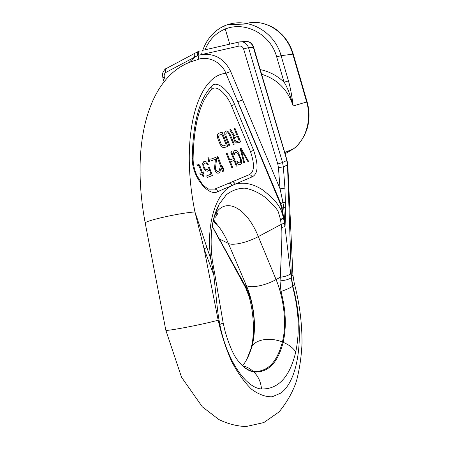 <?xml version="1.0" encoding="UTF-8"?>
<svg xmlns="http://www.w3.org/2000/svg" width="449" height="449" viewBox="0 0 449 449"><rect width="100%" height="100%" fill="white"/><g stroke="black" fill="none" stroke-linecap="round" stroke-linejoin="round"><path stroke-width="0.67" d="M252.175 176.855C258.147 173.814 258.63 164.968 253.623 150.325L234.591 104.465C229.793 91.663 216.85 79.495 211.805 86C199.328 99.066 192.817 123.071 192.279 158.014C191.571 176.221 208.476 197.218 217.793 191.6L252.175 176.855L250.957 175.25L249.184 174.695C254.403 172.13 254.836 164.441 250.486 151.622L231.426 105.667C227.57 95.514 217.496 85.142 212.607 88.722L211.597 89.497M211.805 86L211.844 89.177L212.607 88.722L210.862 90.361L211.844 89.177C199.928 101.474 193.676 124.755 193.098 159.025C193.171 164.497 194.456 170.008 196.943 175.565L201.826 183.489C204.104 186.144 206.456 188.041 208.88 189.175L214.734 189.091L232.172 181.828C233.559 181.918 234.563 182.704 235.181 184.191C243.925 181.845 253.079 183.742 262.648 189.882C269.125 195.062 273.385 198.924 275.428 201.472L278.447 205.356C280.569 209.223 280.782 208.241 283.426 217.754L284.492 223.102L290.688 273.508C288.729 275.417 285.278 276.646 280.333 277.196L280.013 280.906L280.979 291.446C285.901 309.922 286.636 326.883 283.167 342.329C277.785 363.005 268.008 372.889 253.825 371.985C247.64 370.986 241.613 366.188 235.736 357.589C231.909 351.415 228.384 342.733 225.162 331.542L223.187 323.061M214.914 214.274L219.269 204.042L226.391 194.731C231.981 190.382 238.138 188.187 244.862 188.153C251.754 189.355 258.68 192.526 265.645 197.667L275.029 206.938C278.408 211.642 277.622 209.155 280.485 219.539L281.697 227.576L285.048 226.526L282.124 207.988L281.652 208.274L280.339 203.874L225.942 73.322C221.419 61.928 208.173 55.558 197.465 59.599M290.688 273.508L292.535 286.31C298.849 309.95 299.926 331.828 295.756 351.937C289.779 376.986 278.363 389.334 261.509 388.986C245.654 387.953 226.593 359.795 219.836 324.419C218.607 318.223 217.58 310.871 216.744 302.368L213.791 274.99L210.766 258.994L194.961 211.973L204.11 248.965L218.18 320.182C210.974 322.27 191.656 326.445 178.753 328.679C170.732 330.066 166.427 330.599 165.838 330.284L165.821 330.206M212.164 266.47L213.32 266.218L212.169 259.084L210.766 258.994C206.035 225.011 215.312 193.474 231.97 185.56C231.353 184.062 230.348 183.265 228.956 183.175M232.172 181.828L249.184 174.695M280.614 220.049L283.959 218.046L285.379 217.849L285.048 226.526L283.712 207.416L282.124 207.988L280.816 203.593L280.339 203.874M285.379 217.849L285.345 207.264L283.712 207.416L282.949 202.527L285.384 202.763L284.935 188.109L283.347 166.888L282.533 162.482L286.776 160.534L287.489 164.929L287.758 164.081L287.601 162.645L287.338 162.892M242.628 99.886L230.691 71.514C224.607 59.066 215.11 53.375 202.207 54.43L239.025 46.09C241.231 45.798 242.757 46.752 243.605 48.958L277.791 164.048L278.442 167.584L280.058 188.855L242.628 99.886L237.919 101.755L280.816 203.593L282.949 202.527L280.058 188.855L284.935 188.109M239.379 41.953L202.847 50.299C202.016 50.591 201.797 51.966 202.207 54.43L198.755 55.21C198.351 52.752 198.57 51.377 199.412 51.085M197.734 59.504C198.542 58.87 198.666 57.511 198.104 55.423L197.532 55.659C196.757 53.431 196.943 52.062 198.082 51.556L198.239 51.472M188.804 62.607L194.692 57.163L198.088 55.367C197.481 53.044 197.672 51.674 198.654 51.253L199.244 51.124M287.758 164.081L292.9 274.816L294.286 283.375L293.91 284.846L292.81 286.069C304.467 328.023 300.572 377.996 281.035 393.004L272.111 396.798C265.544 397 258.708 394.486 251.603 389.255C244.531 382.447 237.919 373.265 231.763 361.703C226.094 349.019 221.565 335.179 218.18 320.182M270.118 103.029L275.405 120.921M277.791 164.048L282.533 162.482L248.516 47.639C246.827 43.239 243.829 41.33 239.53 41.92C238.784 42.189 238.615 43.581 239.025 46.09M241.618 41.757L244.705 41.51C248.768 40.943 251.625 42.835 253.275 47.179L287.601 162.645M165.288 80.231L164.362 77.245C163.84 75.062 164.356 73.451 165.9 72.418L194.692 57.163C193.923 54.941 194.114 53.577 195.253 53.066L197.605 51.809M214.19 222.272L213.365 220.01M212.209 226.161L246.232 287.489L250.2 297.221C255.06 315.321 255.52 331.979 251.575 347.189L246.899 359.161M249.01 296.374L250.2 297.221M251.03 348.379C254.892 334.903 253.938 313.413 249.072 296.598L245.693 287.837L246.232 287.489M243.925 284.442L244.441 284.279L246.299 285.407C254.437 304.203 256.873 329.639 251.833 346.723L248.881 354.89M218.893 238.711L228.356 243.414L246.299 285.407C250.789 288.46 265.224 285.71 276.073 279.564C284.116 298.793 286.872 324.678 282.376 342.015C270.146 336.946 255.481 339.354 251.833 346.723C249.728 353.986 246.855 360.087 243.218 365.015M206.781 247.393L204.11 248.965L213.791 274.99L214.925 274.956L213.32 266.223M292.9 274.816L291.216 277.718L292.81 286.069L292.535 286.31C290.25 287.893 286.4 289.611 280.979 291.446M291.216 277.718L291.098 277.819C288.976 279.379 285.283 280.406 280.013 280.906M278.442 167.584L283.347 166.888L287.489 164.929L291.418 277.561L292.883 285.996M281.697 227.576C281.983 231.729 281.933 238.576 281.54 248.106L280.333 277.196L276.073 279.564L258.31 236.601L281.394 224.281L284.492 223.102M246.507 23.477C265.179 18.235 286.86 32.317 292.793 54.155L293.281 54.189L307.105 101.856L306.667 101.979C311.875 119.333 306.28 138.842 293.781 148.647L285.115 153.782M261.604 74.22C277.325 79.131 287.843 89.71 293.169 105.958C290.301 94.902 287.27 86.977 284.077 82.195L288.46 80.921L281.096 55.687C274.771 32.182 249.358 17.483 227.834 24.605L225.774 25.29M260.24 69.606C269.26 71.436 277.207 75.634 284.077 82.195L276.685 56.911C270.652 34.36 245.541 20.873 225.258 29.011C224.696 26.828 224.854 25.587 225.735 25.29L227.834 24.605L244.391 24.089M229.776 44.148L225.258 29.011C215.963 32.805 209.212 39.736 205.002 49.811M276.685 56.911L281.096 55.687L292.793 54.155L306.667 101.979L293.169 105.958C291.85 95.48 290.279 87.134 288.46 80.921M240.193 148.619L243.891 163.144L244.61 162.864L241.377 150.207L247.882 161.556L248.566 161.281L241.124 148.282L240.193 148.619M234.485 153.749L234.72 154.692L233.963 154.972L233.519 152.048L234.283 150.752L235.394 150.353L236.853 150.842L238.537 152.946L241.506 160.327L241.725 162.981L240.973 164.306L239.856 164.744L238.374 164.295L236.69 161.853L237.442 161.561L237.925 162.409L239.149 162.959L240.266 162.521L240.771 161.298L240.31 159.086L237.925 153.507L236.112 152.132L235.001 152.537L234.485 153.749M233.373 158.632L229.742 159.99L227.132 153.317L226.341 153.603L231.88 167.887L232.672 167.572L230.449 161.814L234.081 160.433L236.314 166.141L237.083 165.838L231.521 151.745L230.758 152.02L233.373 158.632M223.439 171.187L222.603 171.512L217.092 156.909L217.928 156.606L222.513 168.706L222.536 166.214L223.467 168.695L223.439 171.187M230.719 129.565L234.372 135.396L236.696 134.638L234.165 128.504L234.979 128.251L240.63 141.951L236.55 143.029L234.726 141.3L233.525 138.348L233.777 136.255L229.731 129.868L230.719 129.565M237.42 136.389L239.227 140.773L236.629 141.66L235.068 140.178L234.524 137.686L237.42 136.389M229.91 145.656L229.018 145.964L224.82 135.098L224.741 132.421L225.089 131.636L226.285 130.934L227.957 131.422L229.787 133.527L234.277 144.151L233.418 144.449L229.046 134.099L227.716 132.837L226.431 132.904L225.763 134.128L226.173 136.367L229.91 145.656M222.137 132.214L227.823 146.38L224.158 147.637L222.395 147.205L220.493 145.078L217.917 139.01L217.294 136.109L217.434 134.689L218.467 133.342L222.137 132.214M223.434 145.813L221.986 145.268L221.312 144.455L218.528 137.439L218.478 136.423L219.196 135.166L221.958 134.302L226.195 144.875L223.434 145.813M215.969 157.307L210.817 159.142L211.412 160.72L215.43 159.272L214.499 168.543L215.66 171.698L217.512 173.14L218.489 173.118L219.943 172.192L220.386 169.879L220.061 168.577L219.353 168.846L219.224 170.682L218.629 171.271L217.221 171.456L215.688 169.531L215.509 168.162L216.558 158.867L215.969 157.307M209.374 161.449L208.639 161.713L208.213 157.913L208.942 157.655L209.374 161.449M208.067 168.79L207.584 169.335L205.968 169.57L204.626 168.246L203.885 166.697L203.627 164.603L204.329 163.262L205.939 163.043L207.399 164.688L208.285 164.368L206.596 162.089L205.496 161.399L203.734 161.662L202.701 163.487L203.01 166.652L204.374 169.436L205.3 170.553L207.275 171.271L208.802 170.328L209.195 169.093L211.058 174.19L206.714 175.868L207.292 177.473L212.377 175.497L209.346 167.23L208.308 167.612L208.067 168.79M198.228 165.451L199.44 166.854L201.567 172.68L199.867 173.32L200.338 174.622L202.039 173.976L202.97 176.569L203.739 176.272L202.802 173.69L204.026 173.224L203.56 171.933L202.336 172.394L199.973 165.928L199.188 164.744L197.908 164.098L196.858 164.104L197.336 165.406L198.228 165.451M214.201 218.012L213.954 217.602M215.683 211.995L215.784 212.517M215.991 213.528L216.48 215.98M234.294 184.629L226.088 188.069M217.063 224.64L216.912 224.292M213.376 219.976L214.976 222.923M281.652 208.274L283.426 217.754L280.485 219.539M230.691 71.514L225.942 73.322C197.65 75.359 179.426 135.677 194.961 211.973C180.436 212.764 144.045 220.97 145.235 223.119L145.268 223.282M250.486 151.622L253.623 150.325M231.426 105.667L234.591 104.465M214.734 189.091C216.149 189.214 217.17 190.05 217.793 191.6M285.345 207.264L285.384 202.763M287.051 160.349L253.629 47.229L248.516 47.639L243.605 48.958M165.9 72.418C165.153 70.257 165.372 68.91 166.551 68.377L194.776 53.319M164.362 77.245L162.886 77.991M216.62 234.266L216.901 234.501M216.867 234.737L217.148 234.967M213.578 221.767L213.253 220.532L217.355 224.882C221.576 229.972 225.246 236.146 228.356 243.414C232.655 245.884 247.174 242.656 258.31 236.601C247.203 208.493 225.651 195.5 214.796 214.919C216.525 212.826 217.484 212.377 217.675 213.572C216.547 216.014 215.234 217.642 213.741 218.45M245.693 287.837L220.582 241.624M295.756 351.937C293.113 347.896 288.915 344.692 283.167 342.329L282.376 342.015C277.011 362.523 267.29 372.316 253.202 371.402C249.1 370.762 244.969 368.32 240.804 364.066M242.752 365.941C246.63 366.71 250.115 368.528 253.202 371.402L253.825 371.985C258.321 376.352 260.88 382.02 261.509 388.986M214.622 215.234L219.269 204.042C211.939 217.501 209.571 235.848 212.164 259.067M219.836 324.419L223.175 322.988L214.925 274.968M193.098 159.025L192.279 158.014M211.485 89.609L208.729 92.836M196.011 60.217C149.422 72.21 129.8 141.048 145.235 223.119L165.838 330.284L181.536 377.222L202.297 406.811L218.876 419.54C227.727 423.845 236.78 426.18 246.035 426.55L263.844 422.554L279.121 411.896C287.584 401.35 293.427 390.821 296.654 380.314C299.612 368.786 301.402 356.489 302.014 343.429C302.115 323.235 299.522 303.109 294.247 283.061M166.068 68.635C165.03 68.551 162.184 73.108 162.527 74.343L162.875 77.969L164.048 81.752M220.453 241.714L212.181 226.335M213.471 219.544L217.355 224.882L213.073 221.351M307.105 101.856C309.204 109.421 309.569 116.847 308.205 124.143C307.677 129.374 302.244 142.462 293.781 148.647L284.745 152.537M201.483 54.576L201.999 52.673M202.746 50.316C207.04 38.39 214.594 30.094 225.398 25.419M263.451 23.578C273.963 26.772 277.033 29.859 282.73 35.28C287.607 40.646 291.12 46.937 293.276 54.172M247.747 41.527C250.497 42.167 252.456 44.058 253.623 47.207"/></g></svg>
